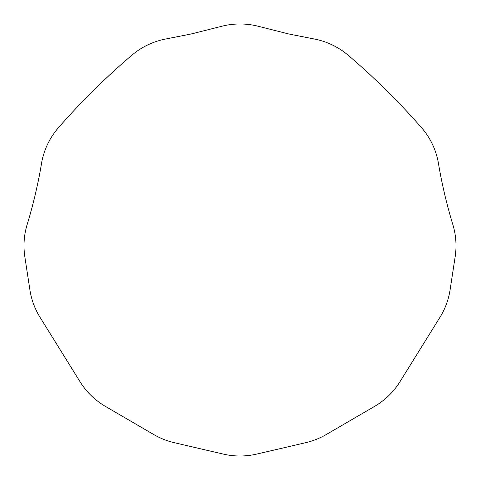 <?xml version="1.0" encoding="UTF-8"?>
<svg xmlns="http://www.w3.org/2000/svg" width="480" height="480" viewBox="0 0 480 480"><rect width="100%" height="100%" fill="white"/><g stroke="black" fill="none" stroke-linecap="round" stroke-linejoin="round"><path stroke-width="0.72" d="M456 245.718A72.3 72.3 0 0 1 455.172 256.644L450.078 289.938A72.366 72.366 0 0 1 443.538 310.83A72.738 72.738 0 0 1 439.992 317.244L399.954 381.732A72.93 72.93 0 0 1 391.884 392.4A73.302 73.302 0 0 1 381.99 401.442A73.68 73.68 0 0 1 374.538 406.41L326.256 434.532A73.92 73.92 0 0 1 311.106 441.216A74.244 74.244 0 0 1 305.76 442.674L256.854 454.056A74.31 74.31 0 0 1 223.134 454.056L174.228 442.674A74.244 74.244 0 0 1 158.61 437.136A73.92 73.92 0 0 1 153.732 434.532L105.45 406.41A73.8 73.8 0 0 1 94.518 398.628A73.428 73.428 0 0 1 85.2 389.01A73.05 73.05 0 0 1 80.04 381.732L40.002 317.244A72.828 72.828 0 0 1 33.57 304.092A72.516 72.516 0 0 1 29.91 289.938L24.822 256.644A72.33 72.33 0 0 1 27.132 224.622A72.444 72.444 0 0 0 24.822 256.644L29.91 289.938A72.366 72.366 0 0 0 36.45 310.83A72.738 72.738 0 0 0 40.002 317.244L80.04 381.732A72.93 72.93 0 0 0 88.11 392.4A73.302 73.302 0 0 0 98.004 401.442A73.68 73.68 0 0 0 105.45 406.41L153.732 434.532A73.92 73.92 0 0 0 168.888 441.216A74.244 74.244 0 0 0 174.228 442.674L223.134 454.056A74.31 74.31 0 0 0 256.854 454.056L305.76 442.674A74.244 74.244 0 0 0 321.378 437.136A73.92 73.92 0 0 0 326.256 434.532L374.538 406.41A73.8 73.8 0 0 0 385.47 398.628A73.428 73.428 0 0 0 394.788 389.01A73.05 73.05 0 0 0 399.954 381.732L439.992 317.244A72.828 72.828 0 0 0 446.424 304.092A72.516 72.516 0 0 0 450.078 289.938L455.172 256.644A72.33 72.33 0 0 0 455.988 244.548A72.3 72.3 0 0 1 456 245.718M448.512 209.496A486.858 486.858 0 0 0 452.856 224.622A72.444 72.444 0 0 1 453.93 228.528A72.444 72.444 0 0 0 452.856 224.622A486.858 486.858 0 0 1 444.66 194.238A486.438 486.438 0 0 1 438.444 163.392A72.384 72.384 0 0 0 437.442 158.484A72.384 72.384 0 0 1 438.444 163.392A486.264 486.264 0 0 0 444.66 194.238A486.636 486.636 0 0 0 448.512 209.496A486.636 486.636 0 0 1 444.66 194.238M421.44 127.566A73.128 73.128 0 0 1 430.134 139.86A72.738 72.738 0 0 1 437.442 158.484A72.45 72.45 0 0 0 430.134 139.86A72.858 72.858 0 0 0 421.44 127.566A705.6 705.6 0 0 0 412.902 117.99A705.6 705.6 0 0 1 421.44 127.566M453.93 228.528A72.39 72.39 0 0 1 455.988 244.548A72.306 72.306 0 0 0 453.93 228.528M31.482 209.496A486.858 486.858 0 0 1 27.132 224.622A486.858 486.858 0 0 0 35.334 194.238A486.636 486.636 0 0 1 31.482 209.496M38.688 178.866A486.438 486.438 0 0 1 35.334 194.238A486.438 486.438 0 0 0 41.544 163.392A72.384 72.384 0 0 1 47.55 144.318A72.738 72.738 0 0 1 55.374 131.466A73.128 73.128 0 0 1 58.554 127.566A705.6 705.6 0 0 1 67.092 117.99A705.966 705.966 0 0 1 75.816 108.552A706.332 706.332 0 0 1 84.714 99.27A706.698 706.698 0 0 1 93.78 90.15A707.064 707.064 0 0 1 103.014 81.198A707.436 707.436 0 0 1 112.41 72.414A707.802 707.802 0 0 1 121.968 63.798A708.162 708.162 0 0 1 131.682 55.356A73.566 73.566 0 0 1 143.274 47.25A73.938 73.938 0 0 1 160.758 40.14A74.286 74.286 0 0 1 165.372 39.072L189.438 34.326L165.372 39.072A74.286 74.286 0 0 0 147.462 45.06A73.938 73.938 0 0 0 135.366 52.41A73.566 73.566 0 0 0 131.682 55.356A708.162 708.162 0 0 0 121.968 63.798A707.802 707.802 0 0 0 112.41 72.414A707.436 707.436 0 0 0 103.014 81.198A707.064 707.064 0 0 0 93.78 90.15A706.698 706.698 0 0 0 84.714 99.27A706.332 706.332 0 0 0 75.816 108.552A705.966 705.966 0 0 0 67.092 117.99A705.6 705.6 0 0 0 58.554 127.566A73.128 73.128 0 0 0 49.86 139.86A72.738 72.738 0 0 0 42.546 158.484A72.384 72.384 0 0 0 41.544 163.392A486.264 486.264 0 0 1 38.688 178.866M191.352 33.918A74.304 74.304 0 0 1 189.438 34.326A74.304 74.304 0 0 0 193.26 33.462L221.766 26.256A74.292 74.292 0 0 1 258.222 26.256L286.728 33.462L258.222 26.256A74.292 74.292 0 0 0 221.766 26.256L193.26 33.462A74.28 74.28 0 0 1 191.352 33.918M288.636 33.918A74.28 74.28 0 0 1 286.728 33.462A74.28 74.28 0 0 0 290.556 34.326L314.622 39.072A74.286 74.286 0 0 1 332.526 45.06A73.938 73.938 0 0 1 344.622 52.41A73.566 73.566 0 0 1 348.312 55.356A708.162 708.162 0 0 1 358.026 63.798A707.802 707.802 0 0 1 367.578 72.414A707.436 707.436 0 0 1 376.974 81.198A707.064 707.064 0 0 1 386.208 90.15A706.698 706.698 0 0 1 395.274 99.27A706.332 706.332 0 0 1 404.172 108.552A705.966 705.966 0 0 1 412.902 117.99A705.966 705.966 0 0 0 404.172 108.552A706.332 706.332 0 0 0 395.274 99.27A706.698 706.698 0 0 0 386.208 90.15A707.064 707.064 0 0 0 376.974 81.198A707.436 707.436 0 0 0 367.578 72.414A707.802 707.802 0 0 0 358.026 63.798A708.162 708.162 0 0 0 348.312 55.356A73.566 73.566 0 0 0 336.714 47.25A73.938 73.938 0 0 0 319.236 40.14A74.286 74.286 0 0 0 314.622 39.072L290.556 34.326A74.304 74.304 0 0 1 288.636 33.918"/></g></svg>

